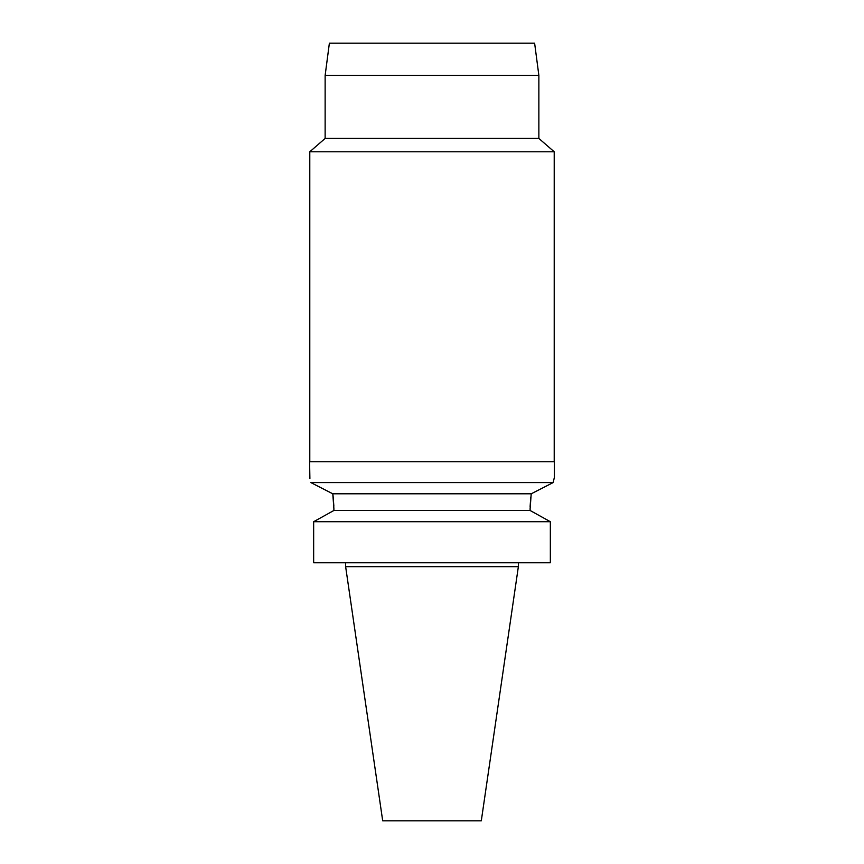 <?xml version="1.0" encoding="UTF-8"?>
<svg xmlns="http://www.w3.org/2000/svg" width="864" height="864" viewBox="0 0 864 864"><rect width="100%" height="100%" fill="white"/><g stroke="black" fill="none" stroke-linecap="round" stroke-linejoin="round"><path stroke-width="1.3" d="M518.368 566.654L345.632 566.654L382.698 820.8L481.302 820.8L518.368 566.654L518.368 562.766M331.15 511.996L333.882 510.494L333.882 508.55L333.882 510.494L313.654 521.705L313.654 562.766L550.346 562.766L550.346 521.705L530.118 510.494L530.118 508.27M313.654 562.766L313.654 521.705L316.246 520.258M530.118 508.55L531.22 493.798L553.165 482.576L531.22 493.798L332.78 493.798L333.04 495.644M333.083 495.99L333.86 506.174M530.129 506.693L530.15 506.023M530.15 505.948L530.788 496.994M532.85 511.996L547.754 520.258M333.882 510.494L530.118 510.494M333.882 508.55L332.78 493.798L310.835 482.576C309.193 475.524 309.193 475.524 310.835 482.576L553.165 482.576L554.407 477.274L554.407 461.732L309.593 461.732L309.895 478.494M550.346 521.705L313.654 521.705M317.477 485.957L325.674 490.158M553.694 480.19L554.116 478.462M554.213 461.732L554.213 151.783L309.787 151.783L309.787 461.732M309.787 151.783L325.134 138.434L538.866 138.434L554.213 151.783M538.866 138.434L538.866 75.416L325.134 75.416L325.134 138.434M538.866 75.416L534.622 43.2L329.378 43.2L325.134 75.416M345.632 566.654L345.632 562.766"/></g></svg>
